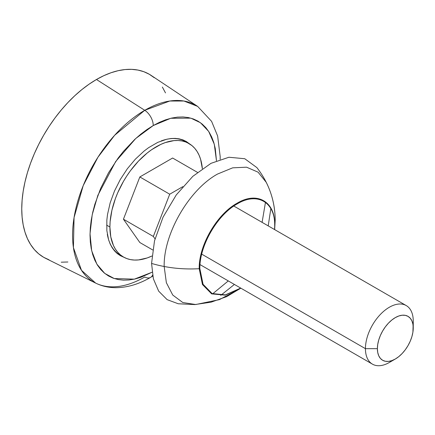 <?xml version="1.0" encoding="UTF-8"?>
<svg xmlns="http://www.w3.org/2000/svg" width="435" height="435" viewBox="0 0 435 435"><rect width="100%" height="100%" fill="white"/><g stroke="black" fill="none" stroke-linecap="round" stroke-linejoin="round"><path stroke-width="0.65" d="M240.751 288.117L225.178 295.142L211.638 293.875L202.454 284.523L199.203 268.705C182.434 269.629 166.551 267.868 151.565 263.425L154.507 240.854L163.027 217.217L176.246 194.951L192.797 176.354L210.98 163.337L228.913 157.252L244.753 158.721L256.862 167.595C268.895 183.053 275.007 200.573 275.186 220.153L274.654 229.604L275.186 220.153C275.143 206.864 272.174 194.271 266.269 182.363L258.085 172.173L246.574 167.192L232.681 167.834L217.554 174.043C189.029 189.66 163.44 233.986 164.174 266.497C175.805 268.694 187.702 269.417 199.872 268.661C199.355 245.884 217.288 214.819 237.276 203.879C257.264 191.743 275.197 202.096 274.681 225.471L275.186 220.153L274.523 229.528M154.224 77.696L149.297 74.265L143.865 71.715L137.977 70.073L131.685 69.35L125.057 69.556L118.157 70.688L111.045 72.737L103.791 75.685L96.467 79.496L144.752 110.3A12.68 7.319 60 0 1 153.25 125.541L147.052 129.472L140.913 134.067L134.893 139.282L123.442 151.375L118.119 158.128L108.538 172.738L100.675 188.344L94.83 204.341L92.742 212.296L91.236 220.115L90.322 227.728L90.018 235.063L90.322 242.045L91.236 248.602L92.742 254.687L94.83 260.222L97.483 265.171L100.675 269.472L104.373 273.093L108.538 275.997L113.138 278.155L118.119 279.547L123.442 280.156L129.054 279.982L134.893 279.025L140.913 277.291L152.114 272.212L134.328 279.15L114.236 278.536L104.726 273.387L96.847 264.121L91.671 250.68L90.029 233.758L92.209 214.743L97.837 195.386L115.672 161.532L135.72 138.526L153.25 125.541A12.68 7.319 -120 0 0 144.752 110.3L114.612 135.318L97.913 157.269L83.199 185.647L74.07 217.56L73.423 247.607L81.486 270.309L95.64 283.093A102.084 58.937 -60 0 1 77.56 201.976A102.084 58.937 -60 0 1 144.752 110.3L96.467 79.496A105.661 61.003 120 0 0 26.921 174.392A105.661 61.003 120 0 0 45.626 258.346L95.64 283.093C101.741 286.072 108.293 287.6 115.297 287.687C127.042 287.693 138.819 284.251 150.624 277.372A12.68 7.319 -120 0 0 152.571 275.132A12.68 7.319 60 0 1 150.63 277.367A12.68 7.319 60 0 1 144.752 277.003A102.084 58.937 -60 0 1 95.64 283.093M220.164 159.351L220.197 156.682L217.636 136.046L211.589 121.338L197.653 106.396L183.923 101.023L169.797 101.018L144.752 110.3A102.084 58.937 -60 0 1 197.653 106.396L151.217 75.456A105.661 61.003 120 0 0 96.467 79.496L89.142 84.14L81.889 89.572L74.776 95.733L67.871 102.573L61.243 110.017L54.957 118.005L49.068 126.444L43.636 135.269L38.71 144.387L34.343 153.707L30.575 163.147L27.438 172.608L24.969 182.009L23.185 191.248L22.109 200.247L21.75 208.909L22.109 217.157L23.185 224.911L24.969 232.094L27.438 238.641L30.575 244.486L34.343 249.57L38.71 253.85L43.636 257.281L49.068 259.831M61.243 262.196L67.871 261.99M165.496 92.905L162.358 87.06M153.25 125.541L170.781 118.282L190.824 118.141L200.481 122.741L208.659 131.392L214.286 144.251L216.472 160.743L215.265 148.509L213.759 142.424L211.666 136.889L209.017 131.941L205.826 127.64L202.128 124.019L197.963 121.115L193.363 118.956L188.377 117.564L183.059 116.955L177.447 117.129L171.607 118.086L165.588 119.821L159.449 122.317L153.25 125.541M189.818 144.045L186.218 141.457L182.825 139.863L179.149 138.841L175.229 138.39L171.091 138.515L166.784 139.227L157.818 142.343L148.678 147.617L144.154 151.005L135.41 159.118L127.346 168.747L120.283 179.519L114.487 191.025L110.175 202.824L107.521 214.455L106.852 220.066L106.852 230.621L108.636 239.941L110.175 244.024L112.132 247.673L114.487 250.848L117.211 253.518L120.283 255.655L124.328 257.476M220.757 295.354L234.394 284.446M268.205 225.879L270.836 208.615M240.713 288.095L225.379 294.887L212.073 293.533L203.058 284.267L199.872 268.661C187.702 269.417 175.805 268.694 164.174 266.497L166.366 282.706L172.755 295.055L182.82 302.537L195.734 304.527L219.479 299.617L240.843 288.171L226.662 296.632L211.1 302.173L194.75 304.582L178.241 303.766L167.149 299.655L158.677 291.162L153.376 278.824L151.565 263.425C166.551 267.868 182.434 269.629 199.203 268.705C198.686 245.699 216.793 214.33 236.977 203.275C257.161 191.025 275.273 201.481 274.751 225.085L274.561 229.549M116.042 252.039A82.536 47.649 -60 0 1 115.732 252.175M392.544 360.37A33.81 19.521 -60 0 1 372.436 364.144A33.81 19.521 -60 0 1 365.433 348.663L201.731 254.154L365.433 348.663A33.81 19.521 -60 0 1 380.19 314.635A33.81 19.521 -60 0 1 406.246 305.577A33.81 19.521 -60 0 1 413.25 321.057A33.81 19.521 120 0 0 389.341 307.251A33.81 19.521 120 0 0 365.433 348.663L377.384 348.663A25.36 14.643 -60 0 1 395.317 317.604A25.36 14.643 -60 0 1 413.25 327.957L413.25 321.057L412.907 332.199L411.885 336.674L410.227 341.209L407.997 345.635L405.279 349.778L402.179 353.481L398.819 356.602L395.317 359.016L391.821 360.642L388.455 361.403L385.356 361.278L382.637 360.272L380.407 358.424L378.749 355.803L377.732 352.508L377.384 348.663L377.732 344.428L378.749 339.952L380.407 335.418L382.637 330.991L385.356 326.848L388.455 323.145L391.821 320.024L395.317 317.604L398.819 315.984L402.179 315.223L405.279 315.342L407.997 316.348L410.227 318.202L411.885 320.823L412.907 324.118L413.25 327.957A25.36 14.643 -60 0 1 395.317 359.016A25.36 14.643 -60 0 1 377.384 348.663L365.433 348.663A33.81 19.521 120 0 0 389.341 362.469L395.317 359.016M212.682 293.81L228.283 280.918M262.093 222.356L265.459 202.4M188.986 143.539L185.614 141.957L181.966 140.94L178.062 140.494L173.957 140.619L165.267 142.593L160.771 144.42L151.684 149.662L147.188 153.028L138.499 161.091L130.489 170.656L126.841 175.892L123.469 181.362L117.711 192.792L115.373 198.648L111.898 210.339L110.126 221.649L109.903 227.021A65.511 37.823 -60 0 0 123.469 257.009A65.511 37.823 -60 0 0 151.907 256.025L147.188 257.955L138.499 259.929L134.393 260.054L130.489 259.608L126.841 258.591L123.469 257.009L120.419 254.883L117.711 252.229L115.373 249.076L113.432 245.454L110.794 236.939L109.903 227.021L106.629 225.129L109.903 227.021A65.511 37.823 -60 0 1 138.499 161.091A65.511 37.823 -60 0 1 188.986 143.539A65.511 37.823 -60 0 1 202.351 168.66L200.557 159.156L199.023 155.094L197.082 151.472L194.744 148.319L192.036 145.665L185.636 141.609A65.511 37.823 120 0 0 161.222 140.907M172.619 158.025L139.836 176.953L123.442 219.202L139.836 242.523L123.442 219.202L153.332 236.455L169.721 194.211L182.814 186.648L169.721 194.211L139.836 176.953L172.619 158.025L197.446 172.363L172.619 158.025M107.314 234.286A65.511 37.823 120 0 0 120.125 255.079A65.511 37.823 120 0 0 121.843 255.97M155.023 238.864L153.332 236.455L155.023 238.864M152.663 249.929L139.836 242.523L152.663 249.929M139.836 176.953L169.721 194.211L153.332 236.455L123.442 219.202L139.836 176.953M183.695 140.614L183.619 140.173M150.624 277.372L152.756 276.105M117.874 254.045L118.293 253.893M406.246 305.577L233.845 206.043M123.469 257.009L120.125 255.079M372.436 364.144L200.029 264.605"/></g></svg>

